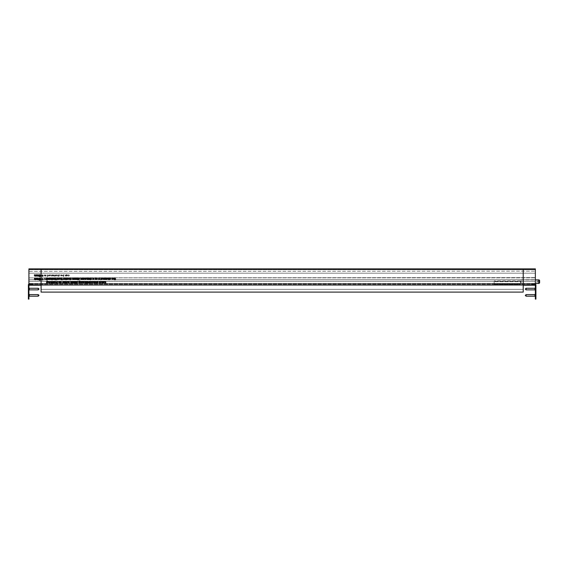 <?xml version="1.0" encoding="UTF-8"?>
<svg xmlns="http://www.w3.org/2000/svg" width="568" height="568" viewBox="0 0 568 568"><rect width="100%" height="100%" fill="white"/><g stroke="black" fill="none" stroke-linecap="round" stroke-linejoin="round"><path stroke-width="0.43" stroke-dasharray="2.84 2.13" d="M66.499 276.112L67.755 275.437L67.052 274.734L66.335 274.756L66.335 276.112L66.335 274.756L67.755 275.437L66.499 276.112M63.509 274.756L62.253 275.43L62.963 276.133L63.509 275.863L63.68 276.651L63.68 274.756L63.68 276.659L63.509 275.863L62.963 276.133L62.253 275.43L63.509 274.756M59.257 276.133L59.597 275.778L59.051 275.118L59.668 274.919L59.278 274.734L58.887 275.125L59.257 276.133L58.887 275.125L59.668 274.919L59.051 275.118L59.597 275.778L59.257 276.133M40.143 279.293L39.291 278.98M40.335 278.845L39.774 278.32L39.128 278.973M39.923 279.541L39.199 280.223M42.046 279.79L42.572 280.265L43.111 279.79L43.203 278.895L42.579 278.32L41.947 278.909L42.046 279.79L41.947 278.909L42.579 278.32L43.203 278.895L43.111 279.797L42.572 280.265L42.046 279.79M45.362 278.37L45.199 279.726L45.362 278.37M44.503 279.747L44.844 279.392L44.297 278.732L44.915 278.526L44.524 278.348L44.134 278.739L44.503 279.747L44.134 278.739L44.915 278.533L44.297 278.732L44.844 279.392L44.503 279.747M53.974 278.37L53.335 279.697L53.974 279.719L53.974 278.37M51.908 278.37L50.651 279.051L51.361 279.747L51.908 279.477L52.078 280.265L52.078 278.37L52.078 280.265L51.908 279.477L51.361 279.747L50.651 279.044L51.908 278.37M48.45 278.37L47.975 279.697L48.614 279.719L48.614 278.37L48.614 279.726L47.975 279.697L48.45 278.824M56.85 275.906L57.034 275.43L56.331 274.734L55.636 275.43L56.331 276.133L56.85 275.906L55.82 275.913L55.636 275.43L56.331 274.734L57.034 275.43L56.85 275.913M54.379 276.112L54.216 274.756L53.974 276.112L54.379 276.659L53.974 276.112L54.216 274.756L54.379 276.112M52.029 274.756L51.376 275.97L50.843 274.756L51.347 276.133L52.029 276.112L52.029 274.756L52.029 276.112L51.347 276.133L50.843 274.756L51.376 275.97L52.029 274.756M47.591 276.651L47.591 275.849L48.138 276.133L48.848 275.437L47.428 274.756L47.428 276.659L47.428 274.756L48.848 275.437L48.138 276.133L47.591 275.849L47.591 276.659M38.816 276.112L38.816 274.756L38.212 275.97L37.893 274.756L37.289 275.97L36.97 274.756L36.799 275.494M55.742 278.37L56.608 278.994L56.772 278.37L56.772 280.265L56.608 279.172L55.756 279.726L56.466 279.08L55.742 278.426L56.466 279.08L55.756 279.719L56.608 279.172L56.772 280.265L56.772 278.37L56.608 278.994L55.685 278.37M42.046 276.176L42.572 276.651L43.111 276.183L43.203 275.281L42.579 274.706L41.947 275.295L42.046 276.176L41.947 275.295L42.579 274.713L43.203 275.281L43.111 276.183L42.572 276.659L42.046 276.176M46.171 276.112L46.008 274.756L45.767 276.112L46.171 276.659L45.767 276.112L46.008 274.756L46.171 276.112M28.925 284.085A0.795 0.795 0 0 1 29.195 284.043A0.795 0.795 0 0 0 28.4 284.831L28.4 285.363L28.925 285.363L28.925 284.831L28.925 285.228L535.368 285.228L535.368 269.374L535.368 284.568L535.368 283.46L28.925 283.46L28.925 269.367L28.925 284.568L28.925 283.46L535.368 283.46L535.368 269.367L28.925 269.658L28.925 268.891M523.213 269.367L41.088 269.367L41.088 289.353L41.088 269.367L523.213 269.374L41.088 269.367L41.088 292.101L523.213 292.101L523.213 269.367L41.088 269.367L523.213 269.367L523.213 289.353L523.213 269.367M36.423 279.726L36.423 278.37L35.819 279.577L35.493 278.37L34.889 279.577L34.57 278.37L34.407 279.101M45.348 275.906L45.532 275.43L44.829 274.734L44.134 275.43L44.829 276.133L45.348 275.906L44.318 275.913L44.134 275.43L44.829 274.734L45.532 275.43L45.348 275.913M40.839 275.792L41.159 276.651L41.712 276.183L40.782 276.176L41.258 275.679L40.69 275.288L41.159 274.898L41.783 275.253L41.166 274.706L40.633 275.636M40.619 276.176L41.159 276.659L41.712 276.183L40.782 276.176L41.258 275.686L40.69 275.295L41.159 274.898L41.783 275.26L41.088 274.713M36.423 276.112L36.423 274.756L35.819 275.97L35.493 274.756L34.889 275.97L34.57 274.756L34.407 275.494M40.143 275.679L39.291 275.366M40.335 275.231L39.774 274.706L39.128 275.366M39.923 275.927L39.199 276.609M49.849 274.898L50.346 275.395L49.139 275.395L49.828 276.133L50.509 275.43L49.835 274.734L49.21 275.104L49.835 274.734L50.509 275.43L49.828 276.133L49.139 275.402L50.346 275.402L49.849 274.898M53.08 274.898L53.569 275.395L52.362 275.395L53.051 276.133L53.74 275.43L53.058 274.734L52.433 275.104L53.058 274.734L53.74 275.43L53.051 276.133L52.362 275.402L53.569 275.402L53.08 274.898M55.352 274.756L54.713 276.084L55.352 276.112L55.352 274.756L55.352 276.112L54.713 276.091L55.352 274.756M58.554 274.756L57.9 275.97L57.368 274.756L57.872 276.133L58.39 275.856L58.39 276.651L58.554 274.756L58.39 276.659L58.39 275.856L57.872 276.133L57.368 274.756L57.9 275.97L58.554 274.756M49.111 279.719L50.367 279.051L48.947 278.37L48.947 279.726L48.947 279.03L49.487 279.293L50.169 278.59L49.487 277.894L48.862 278.263L49.508 278.057L50.005 278.554L48.791 278.554L48.94 279.023M53.357 278.37L52.291 278.37L53.051 278.533L52.27 279.719L53.285 279.719L52.753 279.286L53.285 279.726L52.27 279.726L52.583 279.243M52.859 279.122L53.122 278.725L52.859 279.122L52.327 278.725L53.357 278.725L52.845 279.122M54.308 279.115L54.911 278.348L55.515 279.08L54.911 278.348L54.308 279.719L54.911 278.512L55.352 279.719L55.515 279.101M47.094 279.264L46.931 280.265L46.931 279.477L46.377 279.747L46.931 279.477L46.377 279.747L45.674 279.044L46.931 278.37L45.674 279.044L46.377 279.747L46.931 279.477L47.094 280.265L47.087 278.37M40.839 279.406L41.159 280.265L41.712 279.79L40.782 279.79L41.258 279.293L40.69 278.902L41.159 278.512L41.783 278.867L41.166 278.32L40.633 279.25M40.619 279.783L41.159 280.265L41.712 279.797L40.782 279.79L41.258 279.293L40.69 278.902L41.159 278.512L41.783 278.867L41.088 278.327M38.816 279.726L38.816 278.37L38.212 279.577L37.893 278.37L37.289 279.577L36.97 278.37L36.799 279.101M61.308 274.898L61.805 275.395L60.591 275.395L61.287 276.133L61.969 275.43L61.287 274.734L60.662 275.104L61.287 274.734L61.969 275.43L61.287 276.133L60.591 275.402L61.805 275.402L61.308 274.898M65.952 274.756L65.306 275.97L64.766 274.756L65.27 276.133L65.952 276.112L65.952 274.756L65.952 276.112L65.27 276.133L64.766 274.756L65.306 275.97L65.952 274.756M68.664 276.133L69.417 275.423L68.671 274.734L68.039 275.047L69.253 275.437L68.039 275.814L68.664 276.133L68.039 275.821L69.253 275.437L68.039 275.047L68.671 274.734L69.417 275.423L68.664 276.133M53.974 279.094L53.974 279.726L53.335 279.697L53.868 278.37M50.651 279.044L51.361 278.348M49.111 278.604L49.664 278.348L50.367 279.051L49.111 279.726M52.682 279.101L52.93 278.725M53.044 278.554L52.291 278.37L53.335 278.37M55.515 279.264L55.579 279.811L55.983 279.264L55.742 277.915L55.579 279.101L54.911 278.512L54.471 279.122M54.471 279.286L54.471 279.726L54.308 279.286M46.384 278.348L46.931 278.618M535.368 283.879L28.925 283.879L535.368 283.879M535.368 284.568L28.925 284.568L535.368 284.568M523.213 285.228L41.088 285.228M28.925 285.228L28.925 269.374L535.368 269.658L535.368 268.891M535.368 283.46L28.925 283.46L535.368 283.46M67.045 275.97L67.592 275.437L67.045 274.898L66.499 275.43L67.045 275.97L66.499 275.43L67.045 274.898L67.592 275.437L67.045 275.97M48.138 275.97L48.685 275.437L48.138 274.898L47.591 275.43L48.138 275.97L47.591 275.43L48.138 274.898L48.685 275.437L48.138 275.97M50.822 279.044L51.368 278.512L50.822 279.044L51.361 279.584L51.908 279.051L51.368 278.512L50.822 279.044L51.361 279.584L50.822 279.044L51.368 278.512L51.908 279.051M51.908 279.044L51.361 279.577M49.657 279.584L50.204 279.051L49.657 278.512L49.111 279.044L49.657 279.584L49.111 279.044L49.657 278.512L49.111 279.044L49.657 278.512L50.204 279.044L49.657 278.512L50.204 279.044L49.657 279.577M46.384 279.577L45.838 279.044L46.384 278.512L45.838 279.044L46.384 279.584L46.931 279.051L46.384 278.512L46.931 279.044L46.384 278.512L46.931 279.044L46.384 279.584L46.931 279.051M62.963 274.898L62.423 275.43L62.963 275.97L63.509 275.437L62.963 274.898L63.509 275.437L62.963 275.97L62.423 275.43L62.963 274.898M56.338 275.97L56.871 275.43L56.338 274.898L55.799 275.43L56.338 275.97L55.799 275.43L56.338 274.898L56.871 275.43L56.338 275.97M44.829 275.97L45.362 275.43L44.829 274.898L44.297 275.43L44.829 275.97L44.297 275.43L44.829 274.898L45.362 275.43L44.829 275.97M42.117 278.902L42.579 278.512L43.04 278.888L42.565 279.293L43.04 278.888L42.579 278.512L42.117 278.909L42.565 279.293L42.117 278.909M42.565 275.686L43.04 275.274L42.579 274.898L42.117 275.295L42.565 275.686L42.117 275.295L42.579 274.898L43.04 275.274L42.565 275.679M49.302 275.565L49.821 275.97L50.325 275.565L49.302 275.565L50.325 275.565L49.821 275.97L49.302 275.565M52.526 275.565L53.044 275.97L53.555 275.565L52.526 275.565L53.555 275.565L53.044 275.97L52.526 275.565M60.762 275.565L61.273 275.97L61.784 275.565L60.762 275.565L61.784 275.565L61.273 275.97L60.762 275.565M42.579 276.467L42.948 276.176L42.572 275.87L42.209 276.183L42.948 276.176L42.579 276.467M42.579 280.081L42.948 279.79L42.572 279.484L42.209 279.797L42.579 280.081L42.209 279.797M42.209 279.79L42.572 279.484L42.948 279.79L42.579 280.074M521.097 283.432L521.097 279.889L521.097 283.432L535.368 283.432M521.097 279.889L535.368 279.889M520.572 282.402L520.572 281.664L520.572 282.402L521.097 282.402L521.097 280.919L521.097 282.402M494.139 280.919L494.139 281.664L494.139 280.919L521.097 280.919M539.6 282.637L539.6 280.684M539.6 280.869L539.6 281.664L539.6 280.869L536.959 280.869L539.6 280.869M539.6 282.452L539.6 281.664L539.6 282.452L536.959 282.452L536.959 280.869L536.959 281.664L539.6 281.664L536.959 281.664L536.959 282.452L539.6 282.452M520.572 281.664L520.572 283.964L494.139 283.964L494.139 281.664L494.139 283.964L520.572 283.964L520.572 281.664L494.139 281.664L520.572 281.664M494.139 284.49L520.572 284.49L520.572 283.964L520.572 284.49L494.139 284.49L494.139 283.964L494.139 284.49M494.139 283.964L520.572 283.964L494.139 283.964M535.368 281.231L535.368 269.665L535.368 281.295L535.368 273.215L28.925 273.215L28.925 281.295L28.925 269.665L28.925 281.295L28.925 273.215L28.925 279.712L535.368 279.712L535.368 273.215L535.368 281.245L28.925 281.231L535.368 281.245M535.368 277.596L28.925 277.858L535.368 277.596M28.925 277.858L28.925 273.215L535.368 273.215L535.368 279.712L28.925 279.712L535.368 279.712L535.368 277.858L535.368 279.712L28.925 279.712L28.925 277.858L535.368 277.858L28.925 277.858M28.925 271.397L28.925 269.26L28.925 271.397L535.368 271.149L28.925 271.397M535.368 269.58L28.925 269.353L535.368 269.26L535.368 271.397L535.368 269.58M535.368 269.26L28.925 269.26M535.901 295.41L535.901 293.663L535.901 295.41M535.532 295.41L535.532 294.032L535.532 295.41M535.368 295.41L535.368 294.032L535.368 295.41M535.901 289.062L535.901 287.316L535.901 289.062M535.532 289.062L535.532 290.44L535.532 289.062M535.368 289.062L535.368 290.44L535.368 289.062M535.794 286.073L535.901 286.84L535.901 286.073M535.901 299.109L535.901 296.993L535.368 296.993L535.368 299.109M535.368 284.085A0.795 0.795 0 0 0 535.106 284.043A0.795 0.795 0 0 1 535.901 284.831L535.901 296.993M535.794 292.108L535.901 292.52L535.901 292.108M535.368 285.228L535.368 296.993M532.202 284.043L531.144 284.043L532.202 284.043L532.202 284.568L531.144 284.568L531.144 284.043L531.144 284.568L535.106 284.568L532.202 284.568L532.202 284.043L535.106 284.043L532.202 284.043M535.901 285.363L535.368 285.363M535.794 286.236L535.794 286.599L535.901 286.236M535.794 286.755L535.794 285.889L535.901 286.755M535.794 292.406L535.794 291.973L535.901 292.406M535.794 292.52L535.794 291.966L535.901 292.52M28.4 295.41L28.4 293.663L28.4 295.41M28.769 295.41L28.769 294.032L28.769 295.41M28.925 295.41L28.925 294.032L28.925 295.41M28.4 289.062L28.4 287.316L28.4 289.062M28.769 289.062L28.769 290.44L28.769 289.062M28.925 289.062L28.925 290.44L28.925 289.062M28.506 286.073L28.4 286.84L28.4 286.073M28.4 285.363L28.925 285.363L28.4 285.363L28.4 299.109M28.506 292.108L28.4 292.52L28.4 292.108M28.925 299.109L28.925 296.993L28.4 296.993M28.925 285.363L28.925 296.993M32.099 284.043L33.157 284.043L32.099 284.043L32.099 284.568L33.157 284.568L33.157 284.043L33.157 284.568L29.195 284.568L32.099 284.568L32.099 284.043L29.195 284.043L32.099 284.043M28.506 286.236L28.506 286.599L28.4 286.236M28.506 286.755L28.506 285.889L28.4 286.755M28.506 292.406L28.506 291.973L28.4 292.406M28.506 292.52L28.506 291.966L28.4 292.52M526.096 296.198L526.096 294.614M534.95 296.198L534.95 294.614M535.872 295.41L535.872 297.128L535.872 295.41M535.872 295.509L535.347 295.537L535.872 295.509M535.872 295.637L535.347 295.537L535.872 295.637M535.872 296.198L535.872 295.679L535.872 296.198L535.347 296.198L535.347 295.679L535.347 296.198L535.872 296.198M535.872 295.275L535.347 295.509L535.872 295.275M535.872 295.133L535.872 294.614L535.347 295.175L535.347 294.614L535.347 295.133L535.872 295.133M535.347 294.614L535.872 294.614L535.347 294.614M526.096 289.857L526.096 288.267M534.95 289.857L534.95 288.267M535.872 289.062L535.872 290.781L535.872 289.062M535.872 289.169L535.347 289.169L535.872 289.197M535.872 289.339L535.872 289.857L535.347 289.289L535.347 289.857L535.347 289.339L535.872 289.339M535.872 288.927L535.347 288.835L535.872 288.927M535.872 288.785L535.872 288.267L535.347 288.835L535.347 288.267L535.347 288.785L535.872 288.785M535.347 289.857L535.872 289.857L535.347 289.857M535.347 288.267L535.872 288.267L535.347 288.267M535.347 288.956L535.872 288.956L535.347 288.956M38.205 294.614L38.205 296.198M29.351 294.614L29.351 296.198M28.428 295.41L28.428 293.691L28.428 295.41M28.428 295.303L28.954 295.303L28.428 295.275M28.428 295.133L28.428 294.614L28.954 295.175L28.954 294.614L28.954 295.133L28.428 295.133M28.428 295.537L28.954 295.637L28.428 295.537M28.428 295.679L28.428 296.198L28.954 295.637L28.954 296.198L28.954 295.679L28.428 295.679M28.954 294.614L28.428 294.614L28.954 294.614M28.954 296.198L28.428 296.198L28.954 296.198M28.954 295.509L28.428 295.509L28.954 295.509M38.205 288.267L38.205 289.857M29.351 288.267L29.351 289.857M28.428 289.062L28.428 287.344L28.428 289.062M28.428 288.956L28.954 288.927L28.428 288.956M28.428 288.835L28.954 288.927L28.428 288.835M28.428 288.267L28.428 288.785L28.428 288.267L28.954 288.267L28.954 288.785L28.954 288.267L28.428 288.267M28.428 289.197L28.954 288.956L28.428 289.197M28.428 289.339L28.428 289.857L28.954 289.289L28.954 289.857L28.954 289.339L28.428 289.339M28.954 289.857L28.428 289.857L28.954 289.857M69.381 281.529L69.218 282.154L68.295 281.529L69.076 282.239L68.366 282.878L69.218 282.331L69.218 283.425L69.381 281.529M63.076 281.529L62.43 282.857L63.076 282.878L63.076 281.529M66.584 281.529L65.945 282.857L66.584 282.878L66.584 281.529M81.423 282.907L81.764 282.552L81.224 281.891L81.835 281.685L81.451 281.501L81.054 281.898L81.423 282.907M72.491 281.529L71.888 282.736L71.568 281.529L70.965 282.736L70.638 281.529L70.475 282.26L70.929 282.907L72.491 282.878L72.491 281.529M75.267 282.949L75.792 283.425L76.332 282.949L76.431 282.055L75.8 281.479L75.31 281.685L75.267 282.949M52.448 282.161L52.448 281.529L52.277 282.218L52.788 282.907L53.3 282.623L53.47 283.425L53.47 281.529L53.278 282.381L52.469 282.474M52.881 278.057L53.371 278.554L52.164 278.554L52.852 279.293L53.541 278.59L52.859 277.894L52.235 278.263L52.881 278.057M51.07 282.232L50.467 281.501L49.863 282.878L50.467 281.671L50.907 282.878L51.07 282.232M49.48 281.529L48.827 282.736L48.294 281.529L48.798 282.907L49.48 282.878L49.48 281.529M59.825 281.529L59.661 283.425L59.825 281.529M56.949 281.529L56.005 282.431L56.566 283.311L57.524 283.375L57.524 281.529L56.949 281.529M85.136 279.811L85.136 279.009L85.683 279.293L86.393 278.597L85.69 277.894L84.966 277.915L85.136 279.811M82.878 277.915L82.239 279.243L82.878 279.264L82.878 277.915M91.221 279.293L91.562 278.938L91.015 278.277L91.633 278.071L91.249 277.894L90.852 278.284L91.221 279.293M88.459 279.264L89.716 278.597L89.006 277.894L88.288 277.915L88.459 279.264M70.965 279.293L71.305 278.938L70.759 278.277L71.376 278.071L70.993 277.894L70.595 278.284L70.965 279.293M68.558 279.065L68.742 278.59L68.039 277.894L67.343 278.59L68.039 279.293L68.558 279.065M79.726 278.341L78.682 277.915L78.682 279.811L79.726 278.341M76.758 277.915L76.155 279.122L75.835 277.915L75.232 279.122L74.912 277.915L74.742 278.647L75.203 279.293L76.758 279.264L76.758 277.915M109.049 277.915L108.396 279.122L107.856 277.915L108.367 279.293L108.878 279.016L108.878 279.811L109.049 277.915M105.726 277.915L105.073 279.122L104.54 277.915L105.044 279.293L105.726 279.264L105.726 277.915M115.332 279.264L115.169 277.915L114.928 279.264L115.169 279.811L115.332 279.264M112.464 278.057L112.961 278.554L111.747 278.554L112.443 279.293L113.124 278.59L112.443 277.894L111.818 278.263L112.464 278.057M98.86 279.293L99.201 278.938L98.654 278.277L99.272 278.071L98.889 277.894L98.491 278.284L98.86 279.293M95.396 279.293L95.736 278.938L95.19 278.277L95.807 278.071L95.424 277.894L95.026 278.284L95.396 279.293M101.984 278.057L102.474 278.554L101.267 278.554L101.956 279.293L102.638 278.59L101.963 277.894L101.338 278.263L101.984 278.057M99.727 277.915L99.556 279.264L99.727 277.915M102.616 281.529L101.963 282.736L101.431 281.529L101.935 282.907L102.616 282.878L102.616 281.529M94.458 281.529L93.805 282.736L93.273 281.529L93.777 282.907L94.458 282.878L94.458 281.529M82.424 282.907L82.765 282.552L82.218 281.891L82.836 281.685L82.445 281.501L82.048 281.898L82.424 282.907M96.901 282.878L96.737 281.529L96.496 282.878L96.737 283.425L96.901 282.878M62.104 279.264L61.933 277.915L61.699 279.264L61.933 279.811L62.104 279.264M64.787 278.057L65.277 278.554L64.07 278.554L64.759 279.293L65.448 278.59L64.766 277.894L64.141 278.263L64.787 278.057M103.163 282.878L104.42 282.211L103.717 281.501L103 281.529L103.163 282.878M46.732 277.915L46.562 279.811L46.732 277.915M86.868 281.529L86.265 282.736L85.938 281.529L85.335 282.736L85.015 281.529L84.852 282.26L85.306 282.907L86.868 282.878L86.868 281.529M89.424 281.529L88.785 282.857L89.424 282.878L89.424 281.529M59.235 278.057L59.732 278.554L58.518 278.554L59.214 279.293L59.896 278.59L59.214 277.894L58.589 278.263L59.235 278.057M46.732 282.644L47.265 282.907L47.96 282.211L47.272 281.529L46.732 281.785L47.265 281.174L47.939 281.43L47.25 281.004L46.611 281.394L46.732 282.644M523.213 289.353L41.088 289.353L523.213 289.353M87.415 283.425L87.415 282.615L87.962 282.907L88.672 282.211L87.962 281.501L87.245 281.529L87.415 283.425M60.393 278.554L60.393 277.915L60.229 278.604L60.733 279.293L61.245 279.016L61.415 279.811L61.415 277.915L61.223 278.767L60.414 278.86M83.262 282.878L84.518 282.211L83.816 281.501L83.091 281.529L83.262 282.878M89.929 282.878L91.185 282.211L90.475 281.501L89.758 281.529L89.929 282.878M63.786 277.915L63.147 279.243L63.786 279.264L63.786 277.915M47.25 279.264L48.507 278.597L47.804 277.894L47.087 277.915L47.25 279.264M58.184 277.915L57.538 279.122L56.999 277.915L57.51 279.293L58.184 279.264L58.184 277.915M66.087 279.264L65.923 277.915L65.682 279.264L65.923 279.811L66.087 279.264M91.682 283.425L91.682 282.615L92.229 282.907L92.939 282.211L92.236 281.501L91.519 281.529L91.682 283.425M95.005 282.878L96.262 282.211L95.552 281.501L94.835 281.529L95.005 282.878M99.322 281.529L99.151 283.425L99.322 281.529M99.84 282.878L101.097 282.211L100.394 281.501L99.677 281.529L99.84 282.878M97.767 282.907L98.108 282.552L97.561 281.891L98.179 281.685L97.795 281.501L97.398 281.898L97.767 282.907M100.955 277.915L100.792 279.811L100.955 277.915M92.776 279.264L94.032 278.597L93.322 277.894L92.605 277.915L92.776 279.264M96.233 279.264L97.49 278.597L96.787 277.894L96.07 277.915L96.233 279.264M109.993 279.293L110.753 278.583L110.007 277.894L109.376 278.206L110.59 278.597L109.376 278.973L109.993 279.293M114.644 277.915L113.99 279.122L113.458 277.915L113.962 279.293L114.48 279.016L114.48 279.811L114.644 277.915M104.157 277.915L103.504 279.122L102.971 277.915L103.475 279.293L104.157 279.264L104.157 277.915M106.273 279.264L107.529 278.597L106.819 277.894L106.102 277.915L106.273 279.264M74.365 277.915L73.762 279.122L73.442 277.915L72.839 279.122L72.512 277.915L72.349 278.647L72.803 279.293L74.365 279.264L74.365 277.915M77.141 279.335L77.667 279.811L78.207 279.335L78.306 278.441L77.674 277.866L77.042 278.455L77.141 279.335M67.059 277.915L66.42 279.243L67.059 279.264L67.059 277.915M69.239 278.554L69.239 277.915L69.076 278.604L69.58 279.293L70.098 279.016L70.262 279.811L70.262 277.915L70.07 278.767L69.26 278.86M87.912 277.915L87.259 279.122L86.727 277.915L87.231 279.293L87.912 279.264L87.912 277.915M90.355 279.264L90.184 277.915L89.95 279.264L90.184 279.811L90.355 279.264M80.862 279.811L80.862 279.009L81.409 279.293L82.119 278.597L81.416 277.894L80.699 277.915L80.862 279.811M83.382 279.264L84.639 278.597L83.929 277.894L83.212 277.915L83.382 279.264M60.343 282.878L61.6 282.211L60.897 281.501L60.18 281.529L60.343 282.878M54.414 282.907L55.174 282.189L54.429 281.501L53.797 281.813L55.011 282.211L53.797 282.587L54.414 282.907M51.738 282.878L51.567 281.529L51.333 282.878L51.567 283.425L51.738 282.878M58.987 282.907L59.328 282.552L58.781 281.891L59.399 281.685L59.008 281.501L58.618 281.898L58.987 282.907M54.038 278.554L54.038 277.915L53.868 278.604L54.379 279.293L54.89 279.016L55.053 279.811L55.053 277.915L54.862 278.767L54.052 278.86M105.84 281.529L105.676 282.424L104.597 281.529L105.577 282.552L104.668 283.375L105.676 282.672L105.84 283.375L105.84 281.529M55.7 281.529L55.529 282.878L55.7 281.529M50.822 279.293L51.163 278.938L50.623 278.277L51.234 278.071L50.85 277.894L50.453 278.284L50.822 279.293M77.852 281.955L76.808 281.529L76.808 283.425L77.852 281.955M74.884 281.529L74.28 282.736L73.961 281.529L73.357 282.736L73.038 281.529L72.867 282.26L73.329 282.907L74.884 282.878L74.884 281.529M78.987 282.644L79.527 282.907L80.223 282.211L79.534 281.529L78.987 281.785L79.527 281.174L80.202 281.43L79.513 281.004L78.874 281.394L78.987 282.644M80.748 281.529L80.578 282.878L80.748 281.529M65.895 282.715L65.178 282.715L65.966 281.529L64.901 281.529L65.661 281.692L64.88 282.878L65.895 282.715M64.078 281.671L64.567 282.168L63.36 282.168L64.049 282.907L64.731 282.204L64.056 281.501L63.431 281.877L64.078 281.671M68.124 282.232L67.521 281.501L66.917 282.878L67.521 281.671L67.961 282.878L68.124 282.232M57.354 281.721L57.354 283.191L56.658 283.134L56.168 282.431L57.354 281.721M106.812 279.122L106.273 278.59L106.819 278.057L107.359 278.597L106.812 279.122M60.89 282.736L60.343 282.204L60.89 281.671L61.436 282.204L60.89 282.736M47.797 279.122L47.25 278.59L47.797 278.057L48.344 278.597L47.797 279.122M90.468 282.736L89.929 282.204L90.475 281.671L91.015 282.204L90.468 282.736M100.387 282.736L99.84 282.204L100.387 281.671L100.934 282.204L100.387 282.736M95.545 282.736L95.005 282.204L95.552 281.671L96.091 282.204L95.545 282.736M103.71 282.736L103.163 282.204L103.71 281.671L104.256 282.204L103.71 282.736M83.922 279.122L83.382 278.59L83.922 278.057L84.469 278.597L83.922 279.122M85.683 279.122L85.136 278.59L85.683 278.057L86.222 278.597L85.683 279.122M81.409 279.122L80.862 278.59L81.409 278.057L81.955 278.597L81.409 279.122M88.998 279.122L88.459 278.59L88.998 278.057L89.545 278.597L88.998 279.122M93.315 279.122L92.776 278.59L93.322 278.057L93.862 278.597L93.315 279.122M87.955 282.736L87.415 282.204L87.955 281.671L88.501 282.204L87.955 282.736M96.78 279.122L96.233 278.59L96.78 278.057L97.327 278.597L96.78 279.122M83.808 282.736L83.262 282.204L83.808 281.671L84.355 282.204L83.808 282.736M92.229 282.736L91.682 282.204L92.229 281.671L92.776 282.204L92.229 282.736M68.046 279.122L67.507 278.59L68.046 278.057L68.579 278.59L68.046 279.122M47.25 282.736L46.732 282.211L47.265 281.692L47.797 282.204L47.25 282.736M79.513 282.736L78.987 282.211L79.52 281.692L80.06 282.204L79.513 282.736M75.792 282.452L75.338 282.062L75.8 281.671L76.261 282.048L75.792 282.452M77.667 278.838L77.212 278.448L77.674 278.057L78.135 278.434L77.667 278.838M63.524 282.331L64.553 282.331L64.042 282.736L63.524 282.331M64.234 278.725L65.263 278.725L64.752 279.122L64.234 278.725M101.431 278.725L102.46 278.725L101.949 279.122L101.431 278.725M48.962 278.725L49.984 278.725L49.48 279.122L48.962 278.725M58.689 278.725L59.711 278.725L59.2 279.122L58.689 278.725M111.917 278.725L112.94 278.725L112.436 279.122L111.917 278.725M76.971 282.147L77.525 282.147L76.971 282.949L76.971 282.147M78.845 278.533L79.399 278.533L78.845 279.335L78.845 278.533M75.8 283.233L75.43 282.949L75.792 282.644L76.169 282.949L75.8 283.233M77.674 279.626L77.305 279.342L77.667 279.03L78.043 279.335L77.674 279.626M523.213 284.859L41.088 284.859M535.368 284.859L28.925 284.859M538.805 279.889L538.805 283.432M535.368 281.295L28.925 281.288L535.368 281.295M535.368 269.665L28.925 269.665L535.368 269.658M535.368 268.962L28.925 268.962M535.347 295.537L535.872 295.537L535.347 295.537M535.347 295.679L535.872 295.679L535.347 295.679M535.347 295.175L535.872 295.175L535.347 295.175M535.347 289.289L535.872 289.289L535.347 289.289M535.347 288.835L535.872 288.835L535.347 288.835M28.954 295.175L28.428 295.175L28.954 295.175M28.954 295.637L28.428 295.637L28.954 295.637M28.954 288.927L28.428 288.927L28.954 288.927M28.954 288.785L28.428 288.785L28.954 288.785M28.954 289.289L28.428 289.289L28.954 289.289M535.368 294.032L535.901 293.663M535.368 287.692L535.901 287.316M535.368 290.44L535.901 290.809M535.368 296.78L535.901 297.149M28.925 294.032L28.4 293.663M28.925 287.692L28.4 287.316M28.925 290.44L28.4 290.809M28.925 296.78L28.4 297.149M535.368 296.624L535.872 297.128M535.368 294.188L535.872 293.691M535.368 290.276L535.872 290.781M535.368 287.848L535.872 287.344M28.925 294.188L28.428 293.691M28.925 296.624L28.428 297.128M28.925 287.848L28.428 287.344M28.925 290.276L28.428 290.781"/><path stroke-width="0.85" d="M39.959 280.223L40.143 279.293L39.959 280.223L39.199 280.223L39.959 280.223M39.291 278.98L39.76 278.512L40.335 278.845L39.76 278.512L39.291 278.98L40.143 279.293M39.128 278.973L39.71 279.584L39.128 278.973L39.774 278.32L40.335 278.845M36.799 275.487L37.261 276.133L38.461 276.062L37.261 276.133L36.799 274.756L37.289 275.97L37.722 274.756L38.212 275.97L38.816 274.756L38.816 276.112M535.368 268.962L28.925 268.891L535.368 268.891L535.368 269.374L523.213 269.367L523.213 292.101L41.088 292.101L41.088 269.367L28.925 269.367L28.925 299.109L28.4 299.109L28.4 296.993L28.925 296.993M34.407 279.101L34.861 279.747L36.068 279.676L34.861 279.747L34.407 278.37L34.889 279.584L35.33 278.37L35.819 279.584L36.423 278.37L36.253 279.491M40.782 276.176L41.258 275.87L40.782 276.176L41.159 276.467M40.69 275.288L41.159 274.898L40.69 275.295L41.258 275.686M40.527 275.31L40.839 275.792L40.527 275.31L41.166 274.713M40.619 276.176L41.159 276.651L40.839 275.792M34.407 275.487L34.861 276.133L36.068 276.062L34.861 276.133L34.407 274.756L34.889 275.97L35.33 274.756L35.819 275.97L36.423 274.756L36.423 276.112M39.959 276.609L40.143 275.686L39.959 276.609L39.199 276.609L39.959 276.609M39.291 275.366L39.76 274.898L40.335 275.231L39.76 274.898L39.291 275.373L40.143 275.686M39.128 275.359L39.71 275.97L39.128 275.366L39.774 274.713L40.335 275.231M54.5 278.767L55.323 278.774L54.5 278.767M46.377 279.747L46.931 279.477L46.377 279.747M40.782 279.79L41.258 279.484L40.782 279.79L41.159 280.081M40.69 278.902L41.159 278.512L40.69 278.902L41.258 279.293M40.527 278.916L40.839 279.406L40.527 278.923L41.166 278.32M40.619 279.783L41.159 280.265L40.839 279.406M36.799 279.101L37.261 279.747L38.461 279.676L37.261 279.747L36.799 278.37L37.289 279.584L37.722 278.37L38.212 279.584L38.816 278.37L38.652 279.491M39.199 280.223L39.923 279.541M53.868 278.37L53.974 279.094M50.651 279.044L51.361 278.348M48.45 278.37L48.415 279.293M28.925 268.962L28.925 269.374L535.368 269.374L535.368 285.228L523.213 285.228M39.199 276.609L39.923 275.934M48.94 279.023L48.791 278.554L50.005 278.554L49.508 278.057L48.862 278.263L49.487 277.894L50.169 278.59L49.487 279.293L48.947 278.554M49.111 278.554L49.664 278.348L50.367 279.051M55.352 279.264L55.579 277.915L55.983 279.101L55.742 279.811L55.337 279.101M47.087 278.37L47.094 279.264M46.384 278.348L46.931 278.618M41.088 285.228L28.925 285.228M50.822 279.044L51.368 278.512L50.822 279.044L51.361 279.584M50.204 279.051L49.657 278.512L49.111 279.044L49.657 279.584M49.111 279.044L49.657 278.512L50.204 279.044M46.384 279.584L46.931 279.051L46.384 278.512L46.931 279.044M539.6 280.684L539.6 282.637A0.795 0.795 0 0 1 538.805 283.432L538.805 279.889A0.795 0.795 0 0 1 539.6 280.684M535.368 283.432L538.805 283.432M535.368 279.889L538.805 279.889M535.368 284.085A0.795 0.795 0 0 1 535.901 284.831L535.901 299.109L535.368 299.109L535.368 296.993L535.901 296.993M535.901 285.363L535.368 285.363L535.368 296.993M28.925 284.085A0.795 0.795 0 0 0 28.4 284.831L28.4 296.993M28.4 285.363L28.925 285.363M526.096 296.198L525.301 295.41L526.096 294.614L526.096 296.198L534.95 296.198L535.368 296.624M526.096 294.614L534.95 294.614L534.95 296.198M526.096 289.857L525.301 289.062L526.096 288.267L526.096 289.857L534.95 289.857L535.368 290.276M526.096 288.267L534.95 288.267L534.95 289.857M38.205 294.614L39 295.41L38.205 296.198L38.205 294.614L29.351 294.614L28.925 294.188M38.205 296.198L29.351 296.198L29.351 294.614M38.205 288.267L39 289.062L38.205 289.857L38.205 288.267L29.351 288.267L28.925 287.848M38.205 289.857L29.351 289.857L29.351 288.267M52.469 282.474L53.278 282.381L53.47 281.529L53.47 283.425L53.3 282.623L52.788 282.907L52.277 282.218L52.448 281.529L52.448 282.161M60.414 278.86L61.223 278.767L61.415 277.915L61.415 279.811L61.245 279.016L60.733 279.293L60.229 278.604L60.393 277.915L60.393 278.554M69.26 278.86L70.07 278.767L70.262 277.915L70.262 279.811L70.098 279.016L69.58 279.293L69.076 278.604L69.239 277.915L69.239 278.554M54.052 278.86L54.862 278.767L55.053 277.915L55.053 279.811L54.89 279.016L54.379 279.293L53.868 278.604L54.038 277.915L54.038 278.554M69.218 281.529L69.381 283.425L69.218 282.331L68.366 282.878L69.076 282.239L68.295 281.529L69.218 282.154L69.218 281.529M62.906 281.529L63.076 282.878L62.579 282.907L62.906 281.529M66.42 281.529L66.584 282.878L66.087 282.907L66.42 281.529M81.764 282.552L81.075 282.715L81.6 282.559L81.054 281.898L81.451 281.501L81.764 282.552M72.328 281.529L72.491 282.878L70.929 282.907L70.475 282.26L70.638 281.529L70.965 282.736L71.568 281.529L71.888 282.736L72.328 281.529M75.792 283.425L75.175 282.069L75.8 281.479L76.431 282.055L75.792 283.425M53.371 278.554L52.881 278.057L52.235 278.263L52.859 277.894L53.541 278.59L52.852 279.293L52.164 278.554L53.371 278.554M50.467 281.501L51.07 282.878L50.467 281.671L49.863 282.878L50.467 281.501M49.317 281.529L49.48 282.878L48.798 282.907L48.294 281.529L48.827 282.736L49.317 281.529M59.661 281.529L59.825 283.425L59.661 281.529M56.005 282.431L57.524 281.529L57.524 283.375L56.566 283.311L56.005 282.431M85.136 279.009L84.966 277.915L86.393 278.597L85.683 279.293L85.136 279.009M82.715 277.915L82.878 279.264L82.388 279.293L82.715 277.915M91.562 278.938L90.873 279.101L91.398 278.945L90.852 278.284L91.249 277.894L91.562 278.938M88.459 279.016L88.288 277.915L89.716 278.597L89.006 279.293L88.459 279.016M71.305 278.938L70.617 279.101L71.142 278.945L70.595 278.284L70.993 277.894L71.305 278.938M68.742 278.59L68.039 279.293L67.343 278.59L68.039 277.894L68.742 278.59M78.845 278.341L79.726 278.341L78.682 279.811L78.469 278.341L78.682 277.915L78.845 278.341M76.595 277.915L76.758 279.264L75.203 279.293L74.742 278.647L74.912 277.915L75.232 279.122L75.835 277.915L76.155 279.122L76.595 277.915M108.878 277.915L109.049 279.811L108.878 279.016L108.367 279.293L107.856 278.604L108.026 277.915L108.396 279.122L108.878 277.915M105.556 277.915L105.726 279.264L105.044 279.293L104.54 277.915L105.073 279.122L105.556 277.915M115.567 279.264L115.332 279.811L114.928 279.264L115.169 277.915L115.567 279.264M112.961 278.554L112.464 278.057L111.818 278.263L112.443 277.894L113.124 278.59L112.443 279.293L111.747 278.554L112.961 278.554M99.201 278.938L98.512 279.101L99.038 278.945L98.491 278.284L98.889 277.894L99.201 278.938M95.736 278.938L95.048 279.101L95.573 278.945L95.026 278.284L95.424 277.894L95.736 278.938M102.474 278.554L101.984 278.057L101.338 278.263L101.963 277.894L102.638 278.59L101.956 279.293L101.267 278.554L102.474 278.554M99.556 277.915L99.727 279.264L99.556 277.915M102.453 281.529L102.616 282.878L101.935 282.907L101.431 281.529L101.963 282.736L102.453 281.529M94.288 281.529L94.458 282.878L93.777 282.907L93.273 281.529L93.805 282.736L94.288 281.529M82.765 282.552L82.076 282.715L82.594 282.559L82.048 281.898L82.445 281.501L82.765 282.552M97.135 282.878L96.901 283.425L96.496 282.878L96.737 281.529L97.135 282.878M62.338 279.264L62.104 279.811L61.699 279.264L61.933 277.915L62.338 279.264M65.277 278.554L64.787 278.057L64.141 278.263L64.766 277.894L65.448 278.59L64.759 279.293L64.07 278.554L65.277 278.554M103.163 282.63L103 281.529L104.42 282.211L103.71 282.907L103.163 282.63M46.562 277.915L46.732 279.811L46.562 277.915M86.698 281.529L86.868 282.878L85.306 282.907L84.852 282.26L85.015 281.529L85.335 282.736L85.938 281.529L86.265 282.736L86.698 281.529M89.261 281.529L89.424 282.878L88.935 282.907L89.261 281.529M59.732 278.554L59.235 278.057L58.589 278.263L59.214 277.894L59.896 278.59L59.214 279.293L58.518 278.554L59.732 278.554M47.265 282.907L46.562 282.878L46.611 281.394L47.25 281.004L47.939 281.43L47.265 281.174L46.732 281.785L47.272 281.529L47.96 282.211L47.265 282.907M87.415 282.615L87.245 281.529L88.672 282.211L87.962 282.907L87.415 282.615M83.262 282.63L83.091 281.529L84.518 282.211L83.808 282.907L83.262 282.63M89.929 282.63L89.758 281.529L91.185 282.211L90.475 282.907L89.929 282.63M63.616 277.915L63.786 279.264L63.289 279.293L63.616 277.915M47.25 279.016L47.087 277.915L48.507 278.597L47.797 279.293L47.25 279.016M58.021 277.915L58.184 279.264L57.51 279.293L56.999 277.915L57.538 279.122L58.021 277.915M66.321 279.264L66.087 279.811L65.682 279.264L65.923 277.915L66.321 279.264M91.682 282.615L91.519 281.529L92.939 282.211L92.229 282.907L91.682 282.615M95.005 282.63L94.835 281.529L96.262 282.211L95.552 282.907L95.005 282.63M99.151 281.529L99.322 283.425L99.151 281.529M99.84 282.63L99.677 281.529L101.097 282.211L100.387 282.907L99.84 282.63M98.108 282.552L97.419 282.715L97.944 282.559L97.398 281.898L97.795 281.501L98.108 282.552M100.792 277.915L100.955 279.811L100.792 277.915M92.776 279.016L92.605 277.915L94.032 278.597L93.322 279.293L92.776 279.016M96.233 279.016L96.07 277.915L97.49 278.597L96.78 279.293L96.233 279.016M110.753 278.583L109.993 279.293L109.376 278.973L110.59 278.597L109.376 278.206L110.007 277.894L110.753 278.583M114.48 277.915L114.644 279.811L114.48 279.016L113.962 279.293L113.458 278.604L113.621 277.915L113.99 279.122L114.48 277.915M103.994 277.915L104.157 279.264L103.475 279.293L102.971 277.915L103.504 279.122L103.994 277.915M106.273 279.016L106.102 277.915L107.529 278.597L106.819 279.293L106.273 279.016M74.202 277.915L74.365 279.264L72.803 279.293L72.349 278.647L72.512 277.915L72.839 279.122L73.442 277.915L73.762 279.122L74.202 277.915M77.667 279.811L77.042 278.455L77.674 277.866L78.306 278.441L77.667 279.811M66.896 277.915L67.059 279.264L66.562 279.293L66.896 277.915M87.742 277.915L87.912 279.264L87.231 279.293L86.727 277.915L87.259 279.122L87.742 277.915M90.589 279.264L90.355 279.811L89.95 279.264L90.184 277.915L90.589 279.264M80.862 279.009L80.699 277.915L82.119 278.597L81.409 279.293L80.862 279.009M83.382 279.016L83.212 277.915L84.639 278.597L83.929 279.293L83.382 279.016M60.343 282.63L60.18 281.529L61.6 282.211L60.89 282.907L60.343 282.63M55.174 282.189L54.414 282.907L53.797 282.587L55.011 282.211L53.797 281.813L54.429 281.501L55.174 282.189M51.972 282.878L51.738 283.425L51.333 282.878L51.567 281.529L51.972 282.878M59.328 282.552L58.639 282.715L59.157 282.559L58.618 281.898L59.008 281.501L59.328 282.552M105.676 281.529L105.84 283.375L105.676 282.672L104.668 283.375L105.577 282.552L104.597 281.529L105.676 282.424L105.676 281.529M55.529 281.529L55.7 282.878L55.529 281.529M51.163 278.938L50.481 279.101L50.999 278.945L50.453 278.284L50.85 277.894L51.163 278.938M76.971 281.955L77.852 281.955L76.808 283.425L76.595 281.955L76.808 281.529L76.971 281.955M74.72 281.529L74.884 282.878L73.329 282.907L72.867 282.26L73.038 281.529L73.357 282.736L73.961 281.529L74.28 282.736L74.72 281.529M79.527 282.907L78.824 282.878L78.874 281.394L79.513 281.004L80.202 281.43L79.527 281.174L78.987 281.785L79.534 281.529L80.223 282.211L79.527 282.907M80.578 281.529L80.748 282.878L80.578 281.529M65.178 282.715L65.895 282.878L64.88 282.878L65.661 281.692L64.901 281.529L65.966 281.529L65.178 282.715M64.567 282.168L64.078 281.671L63.431 281.877L64.056 281.501L64.731 282.204L64.049 282.907L63.36 282.168L64.567 282.168M67.521 281.501L68.124 282.878L67.521 281.671L66.917 282.878L67.521 281.501M57.354 281.721L56.168 282.431L56.658 283.134L57.354 283.191L57.354 281.721M106.812 279.122L107.359 278.597L106.819 278.057L106.273 278.59L106.812 279.122M60.89 282.736L61.436 282.204L60.89 281.671L60.343 282.204L60.89 282.736M47.797 279.122L48.344 278.597L47.797 278.057L47.25 278.59L47.797 279.122M90.468 282.736L91.015 282.204L90.475 281.671L89.929 282.204L90.468 282.736M100.387 282.736L100.934 282.204L100.387 281.671L99.84 282.204L100.387 282.736M95.545 282.736L96.091 282.204L95.552 281.671L95.005 282.204L95.545 282.736M103.71 282.736L104.256 282.204L103.71 281.671L103.163 282.204L103.71 282.736M83.922 279.122L84.469 278.597L83.922 278.057L83.382 278.59L83.922 279.122M85.683 279.122L86.222 278.597L85.683 278.057L85.136 278.59L85.683 279.122M81.409 279.122L81.955 278.597L81.409 278.057L80.862 278.59L81.409 279.122M88.998 279.122L89.545 278.597L88.998 278.057L88.459 278.59L88.998 279.122M93.315 279.122L93.862 278.597L93.322 278.057L92.776 278.59L93.315 279.122M87.955 282.736L88.501 282.204L87.955 281.671L87.415 282.204L87.955 282.736M96.78 279.122L97.327 278.597L96.78 278.057L96.233 278.59L96.78 279.122M83.808 282.736L84.355 282.204L83.808 281.671L83.262 282.204L83.808 282.736M92.229 282.736L92.776 282.204L92.229 281.671L91.682 282.204L92.229 282.736M68.046 279.122L68.579 278.59L68.046 278.057L67.507 278.59L68.046 279.122M47.25 282.736L47.797 282.204L47.265 281.692L46.732 282.211L47.25 282.736M79.513 282.736L80.06 282.204L79.52 281.692L78.987 282.211L79.513 282.736M75.792 282.452L76.261 282.048L75.8 281.671L75.338 282.062L75.792 282.452M77.667 278.838L78.135 278.434L77.674 278.057L77.212 278.448L77.667 278.838M52.327 278.725L52.845 279.122L53.357 278.725L52.327 278.725M63.524 282.331L64.042 282.736L64.553 282.331L63.524 282.331M64.234 278.725L64.752 279.122L65.263 278.725L64.234 278.725M101.431 278.725L101.949 279.122L102.46 278.725L101.431 278.725M48.962 278.725L49.48 279.122L49.984 278.725L48.962 278.725M58.689 278.725L59.2 279.122L59.711 278.725L58.689 278.725M111.917 278.725L112.436 279.122L112.94 278.725L111.917 278.725M76.971 282.147L76.971 282.949L77.525 282.147L76.971 282.147M78.845 278.533L78.845 279.335L79.399 278.533L78.845 278.533M75.8 283.233L76.169 282.949L75.792 282.644L75.43 282.949L75.8 283.233M77.674 279.626L78.043 279.335L77.667 279.03L77.305 279.342L77.674 279.626M535.368 284.859L523.213 284.859M41.088 284.859L28.925 284.859M534.95 294.614L535.368 294.188M534.95 288.267L535.368 287.848M29.351 296.198L28.925 296.624M29.351 289.857L28.925 290.276"/></g></svg>

